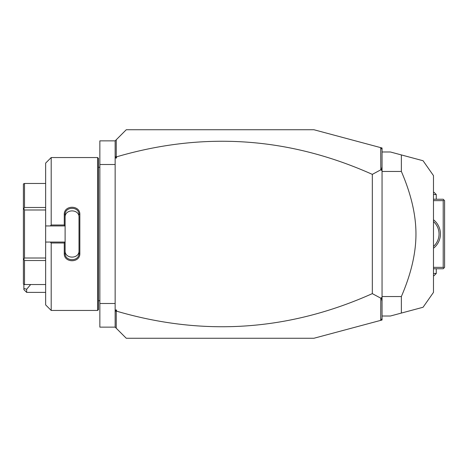 <?xml version="1.0" encoding="UTF-8"?>
<svg xmlns="http://www.w3.org/2000/svg" width="468" height="468" viewBox="0 0 468 468"><rect width="100%" height="100%" fill="white"/><g stroke="black" fill="none" stroke-linecap="round" stroke-linejoin="round"><path stroke-width="0.7" d="M380.7 147.636L382.046 147.993L382.046 320.007L313.929 338.259L126.266 338.259L115.146 327.138L99.854 327.138L99.854 140.862L115.146 140.862L126.266 129.741L313.929 129.741L380.7 147.636L380.812 169.802L372.317 174.371C289.072 137.147 203.814 131.303 116.538 156.844L116.538 158.02L115.45 157.236L116.245 156.64L116.245 139.762M115.146 164.496L99.854 164.496M115.146 303.504L99.854 303.504M97.631 157.546L97.631 310.454L98.467 309.623L98.467 158.377L97.631 157.546L51.199 157.546L51.199 225.003L64.268 225.003L64.268 214.566C63.829 204.838 80.274 204.844 79.841 214.566L79.841 253.434L79.004 253.223L79.004 217.357C79.449 208.751 64.654 208.751 65.105 217.357L65.105 214.777C64.654 206.195 79.455 206.189 79.004 214.777L79.841 214.566M51.199 157.546L45.642 163.104L45.642 225.939L50.275 225.939L51.199 225.003M50.275 225.939L65.105 225.939L64.268 225.003M65.105 225.845L65.105 214.777L64.268 214.566M65.105 225.939L65.105 242.155L64.268 242.997L51.199 242.997L50.275 242.061L45.642 242.061L45.642 304.896L51.199 310.454L51.199 242.997M79.841 253.434C80.274 263.156 63.829 263.156 64.268 253.434L64.268 242.997M64.268 253.434L65.105 253.223L65.105 242.155M79.004 250.643C79.449 259.249 64.66 259.249 65.105 250.643L65.105 253.223C64.654 261.805 79.455 261.811 79.004 253.223M65.105 242.061L50.275 242.061M45.642 225.939L45.642 242.061M45.642 260.518L24.511 260.518L23.792 259.266L24.511 258.014L24.511 209.986L23.792 208.734L24.511 207.482L24.511 183.468L23.4 183.918L23.4 208.962L23.792 208.734M45.642 284.532L24.511 284.532L24.511 260.518M45.642 258.014L24.511 258.014M23.792 259.266L23.4 259.038L23.4 284.082L24.511 284.532M45.642 183.468L24.511 183.468M45.642 207.482L24.511 207.482M45.642 209.986L24.511 209.986M23.4 259.038L23.4 208.962M115.146 327.138L115.146 140.862M115.146 155.815L115.45 157.236M116.538 158.02L115.146 158.02M116.245 156.64L116.538 156.844M382.046 149.386L380.812 147.777M115.146 309.98L116.538 309.98L116.538 311.156C203.814 336.697 289.072 330.853 372.317 293.629L380.812 298.198L380.7 320.364M116.538 311.156L115.45 310.764L116.538 309.98M116.245 328.238L116.245 311.36M382.046 318.614L380.812 320.223M382.046 166.778L381.326 170.299L380.812 169.802M381.326 170.299L382.046 169.954M380.812 298.198L381.326 297.701L382.046 298.046M372.317 293.629L372.317 174.371M382.046 301.222L381.326 297.701M115.146 312.185L115.45 310.764M382.046 316.017L390.388 316.017L401.357 313.074L401.357 296.554C411.109 273.95 415.976 253.094 415.958 234C415.97 214.9 411.109 194.044 401.357 171.446L382.046 171.446M401.357 296.554L382.046 296.554M382.046 151.983L390.388 151.983L423.06 160.74L401.357 154.926L401.357 171.446M401.357 313.074L423.06 307.26L401.357 313.074M423.06 307.26L433.479 292.383L433.479 175.617L423.06 160.74L402.252 155.165M433.479 200.637L443.208 200.637L443.904 199.941L444.6 200.637L444.6 267.363L443.208 268.755L433.479 268.755M443.904 268.059L443.208 267.363L433.479 267.363M443.208 200.637L443.208 267.363M433.479 219.755A18.071 18.071 0 0 1 433.479 248.245M443.904 199.941L443.208 199.245L433.479 199.245M434.433 222.493L434.778 222.862M435.141 223.277L435.503 223.727M435.562 223.803L435.831 224.16M435.866 224.213L436.223 224.722M436.275 224.804L436.55 225.237M436.562 225.254L436.884 225.798M436.995 225.997L437.147 226.29M437.188 226.36L437.469 226.927M437.726 227.506L437.96 228.091M438.165 228.676L438.311 229.121M438.352 229.267L438.516 229.858M438.656 230.449L438.75 230.911M438.668 230.508L438.873 231.631M438.943 232.222L438.972 232.52M438.996 232.818L439.031 233.409M438.534 229.923L438.376 229.343M438.37 229.326L438.194 228.764M437.995 228.185L437.767 227.612M437.58 227.179L437.323 226.629M437.247 226.483L436.954 225.927M436.644 225.383L436.311 224.856M436.299 224.839L435.989 224.383M435.965 224.353L435.252 223.411M435.234 223.394L434.895 222.996M434.866 222.961L434.55 222.616M434.222 222.277L433.924 221.978M433.924 246.022L434.222 245.723M434.55 245.384L434.877 245.027M434.895 245.004L435.228 244.618M435.252 244.589L435.965 243.647M435.977 243.635L436.644 242.617M436.954 242.073L437.247 241.517M437.287 241.441L437.521 240.956M437.767 240.388L437.995 239.815M438.194 239.236L438.358 238.715M438.376 238.657L438.534 238.077M438.808 236.773L438.937 235.854M438.978 235.457L439.007 235.024M439.031 234.591L438.996 235.182M438.978 235.398L438.943 235.778M438.873 236.369L438.773 236.96M438.756 237.048L438.656 237.551M438.516 238.142L438.352 238.733M438.329 238.826L438.165 239.323M437.96 239.909L437.726 240.494M437.469 241.073L437.188 241.64M437.159 241.693L436.925 242.126M436.884 242.202L436.264 243.214M436.223 243.278L435.866 243.787M435.837 243.828L435.556 244.202M435.503 244.273L435.141 244.723M435.029 244.852L434.111 245.84M433.479 221.569A16.678 16.678 0 0 1 433.479 246.431M433.479 194.518L436.258 194.518L436.258 199.245M436.258 194.518L434.035 192.295L433.479 192.295M433.479 273.482L436.258 273.482L436.258 268.755M433.479 275.705L434.035 275.705L436.258 273.482M26.658 292.383L23.874 289.604L23.874 288.458L26.658 289.265L26.658 292.383L45.642 292.383M23.874 288.458L23.874 284.532M26.658 289.265L30.648 284.532M98.467 167.275L99.854 167.275M97.631 310.454L51.199 310.454M98.467 300.725L99.854 300.725"/></g></svg>
